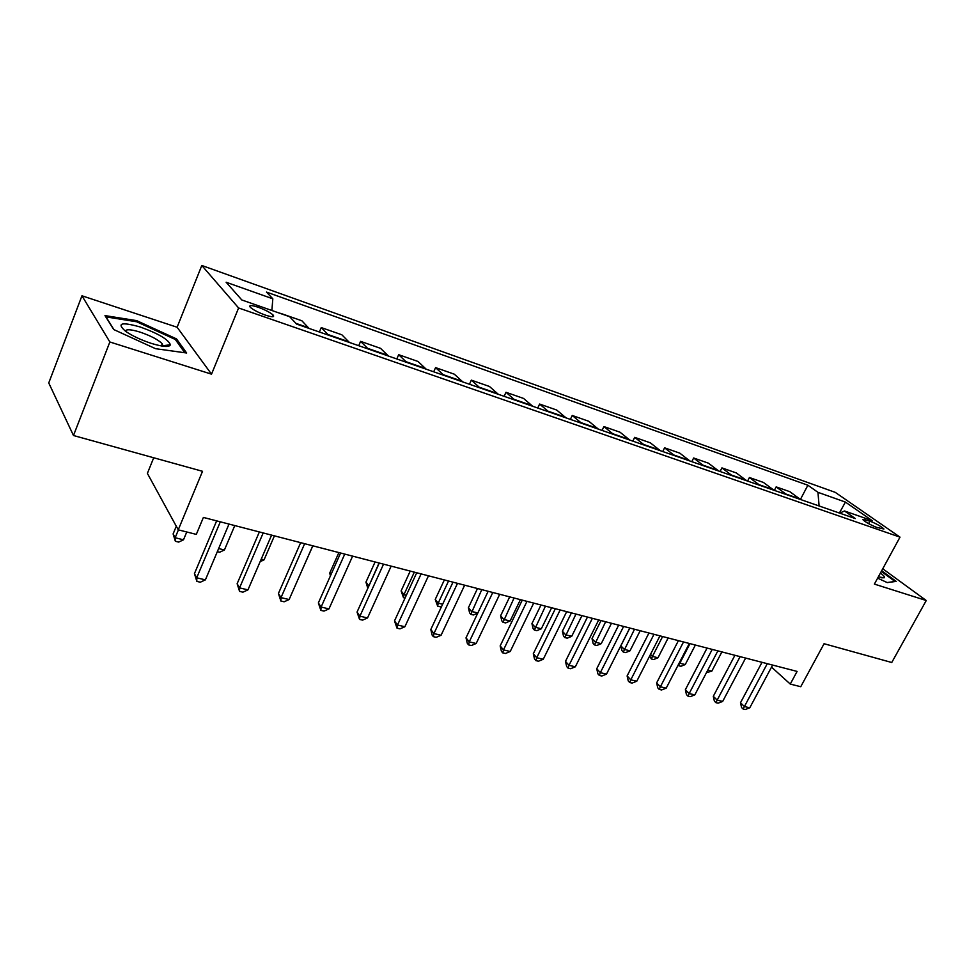 <?xml version="1.0" encoding="UTF-8"?>
<svg xmlns="http://www.w3.org/2000/svg" width="975" height="975" viewBox="0 0 975 975"><rect width="100%" height="100%" fill="white"/><g stroke="black" fill="none" stroke-linecap="round" stroke-linejoin="round"><path stroke-width="1.46" d="M265.273 315.071C272.147 317.277 274.767 317.289 273.146 315.071C270.246 312.487 265.273 309.879 258.241 307.271C251.294 305.017 248.637 305.004 250.27 307.247C253.207 309.855 258.204 312.463 265.273 315.071M153.709 457.763L147.383 473.399L178.254 529.839L196.304 534.385L203.397 517.433L797.099 671.422L790.262 684.072L800.755 686.717L824.07 643.719L891.747 662.5L926.25 600.515L882.753 568.778M81.961 295.791L48.75 382.956L73.478 435.508L109.858 341.981L211.526 374.168L238.607 307.966L201.801 265.48L177.109 327.247L81.961 295.791L109.858 341.981M238.607 307.966L900.01 537.14L835.27 492.363L201.801 265.48M869.956 521.125L862.656 519.48C865.349 522.064 870.029 524.696 876.671 527.378L883.923 529.011C881.229 526.427 876.574 523.807 869.956 521.125L868.603 523.636M819.11 505.964L817.952 492.326L807.873 485.233L266.467 292.073L272.817 298.813L271.879 310.489M817.952 492.326L845.41 502.076L872.272 520.699L844.521 510.985L839.682 513.13M272.817 298.813L226.139 282.238L241.812 299.959L289.685 316.729L296.607 324.078L855.319 518.578L844.521 510.985M178.254 529.839L202.52 471.303L73.478 435.508M900.01 537.14L874.392 584.098L926.25 600.515M771.53 667.119L790.262 684.072M807.873 485.233L800.438 499.419M800.524 499.492L789.799 491.668L776.161 486.891L774.357 490.388M280.593 313.341L301.909 320.799L309.038 328.404M328.575 335.205L321.25 327.576L319.373 332M321.25 327.576L341.872 334.803L349.391 342.457M368.294 349.038L360.592 341.36L358.715 345.698M360.592 341.36L380.555 348.343L388.44 356.046M406.733 362.42L398.678 354.693L396.801 358.958M398.678 354.693L418.007 361.469L426.233 369.208M443.942 375.375L435.569 367.612L433.704 371.804M435.569 367.612L454.301 374.181L462.832 381.944M479.992 387.916L471.327 380.14L469.45 384.247M471.327 380.14L489.487 386.49L498.298 394.29M514.934 400.079L505.988 392.279L504.124 396.313M505.988 392.279L523.599 398.446L532.679 406.258M548.803 411.877L539.614 404.052L537.749 408.025M539.614 404.052L556.701 410.036L566.024 417.861M581.673 423.308L572.24 415.472L570.375 419.384M572.24 415.472L588.827 421.285L598.37 429.134M613.567 434.423L603.915 426.575L602.062 430.414M603.915 426.575L620.027 432.217L629.789 440.066M644.536 445.197L634.688 437.348L632.836 441.127M634.688 437.348L650.337 442.833L660.294 450.682M674.627 455.666L664.584 447.817L662.744 451.535M664.584 447.817L679.794 453.143L689.922 461.004M703.852 465.855L693.639 457.994L691.811 461.65M693.639 457.994L708.435 463.174L718.733 471.035M732.286 475.739L721.914 467.89L720.086 471.498M721.914 467.89L736.296 472.936L746.753 480.785M759.927 485.367L749.409 477.518L747.581 481.077M749.409 477.518L763.413 482.43L774.004 490.267M786.813 494.727L776.161 486.891M839.39 513.033L845.41 502.076M877.646 578.151L887.25 582.599L896.196 581.393L881.668 570.753M211.526 374.168L177.109 327.247M113.673 329.513L155.549 348.684L186.639 352.999L176.524 338.922L136.695 320.653L104.995 315.595L113.673 329.513M136.293 321.701L136.695 320.653M175.939 340.36L176.524 338.922M762.011 662.318L740.488 702.743L744.412 706.534L767.276 663.682M749.775 707.801L745.253 709.52L743.108 709.02L744.412 706.534L749.775 707.801L772.627 665.072M743.108 709.02L741.548 707.497L740.488 702.743M707.765 670.154L711.799 671.166L721.89 651.922M711.799 671.166L706.485 672.604M734.906 655.297L713.298 696.308L717.161 700.135L740.122 656.638M722.67 701.427L718.112 703.182L715.918 702.67L717.161 700.135L722.67 701.427L745.619 658.064M715.918 702.67L714.37 701.135L713.298 696.308M707.058 648.07L685.364 689.703L689.167 693.554L712.213 649.411M694.822 694.882L690.239 696.662L687.972 696.138L689.167 693.554L694.822 694.882L717.856 650.873M687.972 696.138L686.449 694.59L685.364 689.703M678.417 640.636L656.638 682.914L660.38 686.79L683.512 641.964M666.205 688.155L661.574 689.971L659.246 689.422L660.38 686.79L666.205 688.155L689.325 643.463M659.246 689.422L657.759 687.875L656.638 682.914M689.983 643.634L679.855 663.219L685.242 664.56L695.37 645.036M679.356 662.732L678.746 665.742L678.112 665.121M685.242 664.56L680.903 666.278L678.746 665.742M662.61 636.541L652.446 656.407L657.991 657.784L668.143 637.979M650.483 654.42L652.446 656.407L651.398 658.99L649.655 656.041M657.991 657.784L653.616 659.539L651.398 658.99M629.838 628.046L620.856 645.828L624.305 649.411L629.996 650.825L640.185 630.727M634.506 629.253L623.317 652.043L621.94 650.605L620.856 645.828M629.996 650.825L625.584 652.604L623.317 652.043M648.96 632.994L627.108 675.931L630.788 679.831L653.993 634.311M636.773 681.233L632.117 683.085L629.716 682.524L630.788 679.831L636.773 681.233L659.965 635.858M629.716 682.524L628.253 680.964L627.108 675.931M601.027 620.563L592.02 638.625L595.396 642.22L601.246 643.671L611.471 623.281M605.633 621.758L594.47 644.914L593.117 643.463L592.02 638.625M601.246 643.671L596.81 645.487L594.47 644.914M878.317 576.895L884.264 577.761C884.971 577.066 883.703 575.482 880.437 573.02M879.036 577.139L878.572 576.432M881.315 571.411L895.038 581.478L887.14 582.538M140.205 326.991C121.156 321.677 116.317 323.152 125.714 331.403C132.442 335.961 140.936 339.946 151.186 343.346C162.886 346.893 169.284 347.38 170.393 344.784C168.382 339.471 158.328 333.548 140.205 326.991M162.862 346.186L162.264 343.761C158.194 339.702 150.845 335.839 140.229 332.158C131.089 329.355 126.128 329.014 125.361 331.147M113.929 329.635L105.995 316.899L136.707 321.774L175.317 339.483L184.811 352.755M618.662 625.146L596.737 668.753L600.332 672.677L623.622 626.425M606.499 674.127L601.807 676.004L599.332 675.431L600.332 672.677L606.499 674.127L629.765 628.022M599.332 675.431L597.907 673.859L596.737 668.753M587.462 617.053L565.476 661.355L568.998 665.316L592.361 618.321M575.335 666.803L570.607 668.716L568.072 668.131L568.998 665.316L575.335 666.803L598.687 619.954M568.072 668.131L566.67 666.534L565.476 661.355M555.348 608.717L533.301 653.75L536.725 657.723L560.15 609.972M543.258 659.258L538.492 661.221L535.884 660.611L536.725 657.723L543.258 659.258L566.67 611.654M535.884 660.611L534.519 659.015L533.301 653.75M522.259 600.137L500.163 645.913L503.49 649.911L526.975 601.356M510.217 651.495L505.416 653.494L502.734 652.86L503.49 649.911L510.217 651.495L533.691 603.098M502.734 652.86L501.406 651.251L500.163 645.913M488.158 591.289L466.013 637.833L469.243 641.867L492.777 592.495M476.178 643.5L471.339 645.523L468.573 644.877L469.243 641.867L476.178 643.5L499.7 594.287M468.573 644.877L467.281 643.268L466.013 637.833M571.423 612.885L562.392 631.215L565.695 634.835L571.703 636.334L581.953 615.615M575.957 614.067L564.83 637.577L563.513 636.127L562.392 631.215M571.703 636.334L567.231 638.174L564.83 637.577M540.991 605L531.936 623.61L535.165 627.242L541.332 628.777L551.618 607.754M545.439 606.145L534.373 630.045L533.081 628.595L531.936 623.61M541.332 628.777L536.835 630.654L534.373 630.045M509.693 596.883L500.614 615.786L503.758 619.442L510.108 621.014L520.406 599.662M514.069 598.016L503.039 622.306L501.784 620.831L500.614 615.786M510.108 621.014L505.586 622.928L503.039 622.306M477.494 588.522L468.402 607.73L471.449 611.41L477.835 612.995M481.784 589.643L470.815 614.335L469.597 612.861L468.402 607.73M477.762 613.129L473.423 614.981L470.815 614.335M444.356 579.93L435.24 599.442L438.202 603.135L442.65 604.244M448.549 581.015L438.202 603.135L437.653 606.133L435.24 599.442M441.736 606.194L440.334 606.791L437.653 606.133M452.985 582.173L430.804 629.509L433.924 633.567L457.507 583.342M441.078 635.249L436.215 637.321L433.351 636.651L433.924 633.567L441.078 635.249L464.648 585.195M433.351 636.651L432.108 635.03L430.804 629.509M410.231 571.082L401.115 590.923L403.967 594.628L406.356 595.225M414.326 572.142L403.967 594.628L403.504 597.687L401.115 590.923M405.039 598.065L403.504 597.687M416.715 572.764L394.497 620.929L397.508 625.012L421.115 573.897M404.881 626.742L399.982 628.851L397.032 628.168L397.508 625.012L404.881 626.742L428.476 575.811M397.032 628.168L394.497 620.929M375.082 561.966L365.954 582.136L368.903 585.914M379.068 563.002L368.623 586.536M367.819 588.291L365.954 582.136M379.275 563.05L357.045 612.068L359.909 616.176L383.541 564.159M367.526 617.955L362.59 620.124L359.543 619.405L359.909 616.176L367.526 617.955L391.158 566.134M359.543 619.405L357.045 612.068M338.873 552.569L329.733 573.081L330.915 574.763M330.415 575.896L329.733 573.081M340.604 553.02L318.362 602.928L321.104 607.047L344.748 554.092M328.965 608.9L323.992 611.106L320.848 610.362L321.104 607.047L328.965 608.9L352.609 556.14M320.848 610.362L318.362 602.928M302.396 569.376L312.841 545.817M300.653 542.661L278.423 593.482L281.007 597.626L304.651 543.697M289.124 599.54L284.127 601.782L280.873 601.027L281.007 597.626L289.124 599.54L312.768 545.805M280.873 601.027L278.423 593.482M261.227 559.138L264.054 559.845L274.426 535.86M264.054 559.845L260.142 561.649M259.362 531.948L237.132 583.72L239.558 587.888L263.189 532.947M247.967 589.863L242.921 592.166L239.57 591.374L239.558 587.888L247.967 589.863L271.598 535.129M239.57 591.374L237.132 583.72M218.644 548.547L224.421 549.985L234.78 525.574M224.421 549.985L219.643 552.228L217.327 551.655M216.645 520.869L194.452 573.629L196.706 577.809L220.301 521.82M205.396 579.857L200.326 582.209L196.853 581.405L196.706 577.809L205.396 579.857L229.003 524.075M196.853 581.405L194.452 573.629M176.292 526.256L173.111 533.934L175.159 537.737L183.495 539.809L186.761 531.984M178.413 529.888L175.159 537.737L175.366 541.271L173.111 533.934M183.495 539.809L178.693 542.1L175.366 541.271M786.069 494.081L799.756 498.847M759.184 484.721L773.248 489.621M731.555 475.093L746.009 480.127M703.133 465.197L718.014 470.377M673.92 455.02L689.215 460.346M643.841 444.539L659.588 450.023M612.885 433.765L629.094 439.408M581.003 422.65L597.699 428.476M548.157 411.218L565.366 417.202M514.3 399.421L532.033 405.6M479.383 387.258L497.677 393.632M443.357 374.717L462.235 381.286M406.173 361.762L425.661 368.55M367.77 348.38L387.892 355.388M328.075 334.559L348.879 341.798M295.925 323.359L308.551 327.758M864.581 521.174L865.447 519.553M272.452 316.753L273.146 315.071M881.558 577.797L884.264 577.761M161.387 345.954L162.264 343.761M163.105 345.686L170.393 344.784"/></g></svg>
